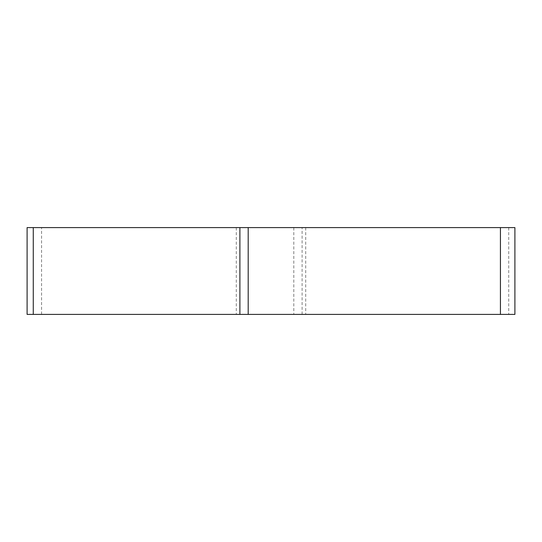 <?xml version="1.0" encoding="UTF-8"?>
<svg xmlns="http://www.w3.org/2000/svg" width="542" height="542" viewBox="0 0 542 542"><rect width="100%" height="100%" fill="white"/><g stroke="black" fill="none" stroke-linecap="round" stroke-linejoin="round"><path stroke-width="0.41" stroke-dasharray="2.71 2.03" d="M237.884 227.599L305.722 227.599L237.884 227.599M514.9 227.599L27.1 227.599M27.1 314.401L514.9 314.401M237.884 314.401L305.722 314.401L237.884 314.401M33.272 314.401L500.435 314.401M293.811 227.599L293.811 314.401M41.565 314.401L41.565 227.599M508.728 227.599L508.728 314.401M302.104 314.401L302.104 227.599M236.278 227.599L236.278 314.401M305.722 227.599L305.722 314.401"/><path stroke-width="0.81" d="M248.189 227.599L514.9 227.599L514.9 314.401L27.1 314.401L27.1 227.599L248.189 227.599L248.189 314.401M293.798 314.401L33.292 314.401L293.798 314.401M500.435 314.401L500.435 227.599M33.272 227.599L33.272 314.401M239.896 314.401L239.896 227.599"/></g></svg>
